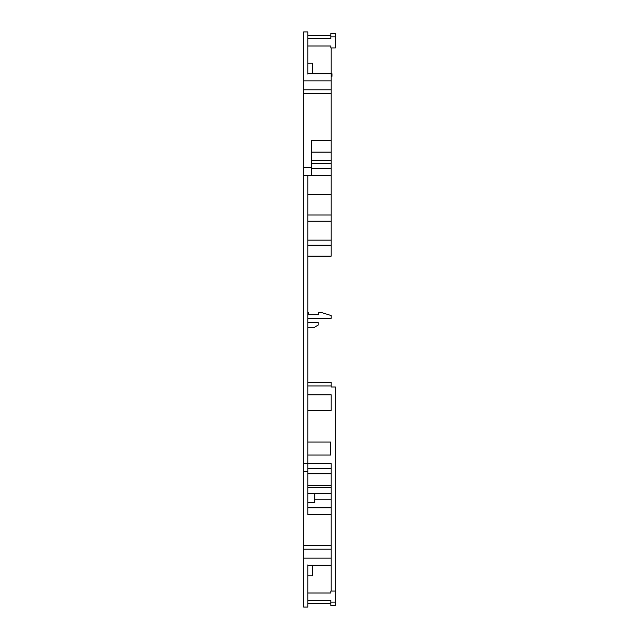 <?xml version="1.0" encoding="UTF-8"?>
<svg xmlns="http://www.w3.org/2000/svg" width="639" height="639" viewBox="0 0 639 639"><rect width="100%" height="100%" fill="white"/><g stroke="black" fill="none" stroke-linecap="round" stroke-linejoin="round"><path stroke-width="0.96" d="M307.814 74.068L307.814 72.159M307.814 73.741L307.814 31.95L303.661 31.95L303.661 89.795L331.186 89.795L331.186 73.757L331.961 73.741L307.814 73.741M303.661 549.205L331.186 549.205L331.186 565.259L307.814 565.259L307.814 607.05L303.661 607.05L303.661 545.674L331.186 545.674L331.186 514.667L307.814 514.667L307.814 175.645L311.608 175.645L311.608 140.324L331.186 140.324L331.186 89.795M307.814 566.841L307.814 564.932M307.814 256.143L331.186 256.143L331.186 245.232L307.814 245.232M311.608 175.382L331.186 175.382L331.186 245.232M331.186 240.152L307.814 240.152M331.186 221.23L307.814 221.23M331.186 215.016L307.814 215.016M331.186 194.536L307.814 194.536M311.608 160.221L331.186 160.221L331.186 175.382M330.81 35.409L307.814 35.409M335.339 33.468L330.81 33.468L330.81 36.862L335.339 36.862L335.339 33.468M335.339 36.862L335.339 47.933L330.81 47.933L330.81 45.992L307.814 45.992M307.814 38.803L330.81 38.803L330.81 36.862M331.186 76.313L331.961 76.313L331.961 73.757M303.661 545.674L303.661 175.645L307.814 175.645M303.661 463.355L307.814 463.355M303.661 471.67L307.814 471.67M307.814 487.621L331.186 487.621L331.186 514.667M331.186 499.179L314.723 499.179M314.723 493.332L314.723 502.398L307.814 502.398M331.186 487.621L331.186 485.448L307.814 485.448M307.814 473.747L331.186 473.747L331.186 485.448M331.186 473.747L331.186 468.547L307.814 468.547M330.81 602.138L335.339 602.138L335.339 605.532L330.81 605.532L330.81 600.197L307.814 600.197M330.81 603.591L307.814 603.591M335.339 602.138L335.339 591.067L330.81 591.067L330.81 593.008L307.814 593.008M335.339 591.067L335.339 387.01L331.186 387.01L331.186 385.972L307.814 385.972M307.814 394.806L331.186 394.806L331.186 410.382L307.814 410.382M307.814 382.338L331.186 382.338L331.186 385.972M307.814 327.679L313.701 327.679L318.198 325.083L318.198 322.487L307.814 322.487M307.814 312.615L308.597 312.615L308.597 314.7L318.701 314.7L318.701 312.615L321.76 312.615L331.186 315.546L331.186 318.334L307.814 318.334M331.186 463.618L307.814 463.618L331.186 463.618L331.186 468.547M307.814 442.06L330.667 442.06L330.667 455.048L307.814 455.048M312.751 565.259L312.751 575.867L307.814 575.867M307.814 63.133L312.751 63.133L312.751 73.741M311.608 168.632L331.186 168.632M303.661 175.645L303.661 89.795M331.186 47.933L331.186 73.741M331.186 140.324L331.186 140.844L311.608 140.788M311.608 152.114L331.186 152.114L331.186 140.844L311.608 140.844L311.608 148.615M303.661 167.33L311.608 167.33M331.186 549.205L331.186 545.674M331.186 565.259L331.186 591.067M303.661 93.326L331.186 93.326M311.608 163.44L331.186 163.44M331.186 152.114L331.186 160.221M303.661 80.857L331.186 80.857M331.186 507.837L307.814 507.837M303.661 558.143L331.186 558.143M311.608 160.589L331.186 160.589M331.186 493.332L307.814 493.332"/></g></svg>
